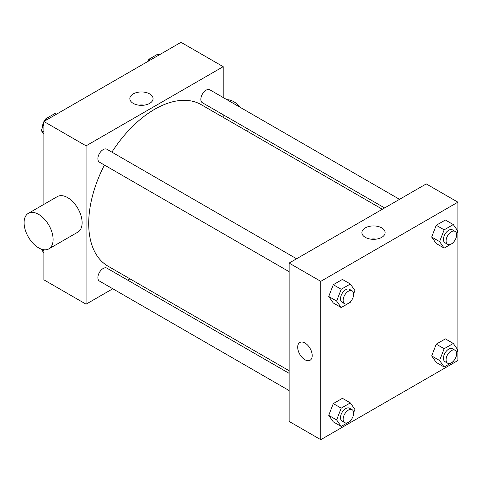 <?xml version="1.0" encoding="UTF-8"?>
<svg xmlns="http://www.w3.org/2000/svg" width="482" height="482" viewBox="0 0 482 482"><rect width="100%" height="100%" fill="white"/><g stroke="black" fill="none" stroke-linecap="round" stroke-linejoin="round"><path stroke-width="0.72" d="M112.788 288.76L86.073 304.184L43.88 279.825L43.88 249.748M43.88 204.374L43.88 121.482L181.009 42.314L223.202 66.673L223.202 97.521M129.965 278.843L127.706 280.144M104.437 165.061A93.237 53.827 120 0 0 88.706 223.491A93.237 53.827 120 0 0 108.016 266.172L289.128 370.736M382.359 209.248L201.253 104.684A93.237 53.827 120 0 0 111.896 152.137M223.202 114.746L223.202 117.355M86.073 304.184L86.073 145.841L223.202 66.673M399.536 199.331L209.839 89.809A7.459 4.308 120 0 0 204.091 91.809A7.459 4.308 120 0 0 200.837 99.316A7.459 4.308 120 0 0 202.38 102.732L384.618 207.941M289.128 373.339L106.89 268.131A7.459 4.308 120 0 0 101.142 270.125A7.459 4.308 120 0 0 97.888 277.632A7.459 4.308 120 0 0 99.431 281.048L289.128 390.565M289.128 271.685L99.431 162.169A7.459 4.308 -60 0 1 99.431 153.553A7.459 4.308 -60 0 1 106.89 149.251L296.587 258.768M86.073 145.841L43.88 121.482M133.237 103.383A11.61 6.706 180 0 1 129.839 98.647A11.61 6.706 180 0 1 141.449 91.942A11.61 6.706 180 0 1 153.059 98.647A11.61 6.706 180 0 1 145.895 104.841A11.61 6.706 180 0 1 133.237 103.383M28.348 213.339L57.358 196.59A20.509 11.845 60 0 1 73.162 202.091A20.509 11.845 60 0 1 82.115 222.732A20.509 11.845 60 0 1 77.867 232.119L48.857 248.869A20.509 11.845 60 0 1 28.348 237.024A20.509 11.845 60 0 1 28.348 213.339A20.509 11.845 60 0 1 44.157 218.834A20.509 11.845 60 0 1 53.11 239.476A20.509 11.845 60 0 1 48.857 248.869M247.591 131.435A20.509 11.845 -120 0 0 248.103 129.128M240.494 107.51A20.509 11.845 -120 0 0 227.004 99.72M138.635 105.148A11.61 6.706 180 0 1 144.263 105.148M289.128 421.419L289.128 263.076L426.257 183.907L457.9 202.175L457.9 360.518L320.771 439.686L289.128 421.419M453.568 242.115L453.291 242.838L444.157 248.11L436.246 243.543L431.679 237.048L436.246 225.275L445.38 220.003L453.291 224.57L457.858 231.065L456.611 234.276M350.619 420.431L350.342 421.154L341.202 426.431L333.291 421.864L328.724 415.363L333.291 403.591L342.425 398.319L350.342 402.886L354.909 409.387L353.661 412.592M320.771 439.686L320.771 281.343L457.9 202.175M453.568 360.994L453.291 361.717L444.157 366.989L436.246 362.422L431.679 355.927L436.246 344.154L445.38 338.882L453.291 343.449L457.858 349.944L456.611 353.155M350.619 301.551L350.342 302.274L341.202 307.552L333.291 302.985L328.724 296.484L333.291 284.711L342.425 279.44L350.342 284.006L354.909 290.507L353.661 293.713M320.771 281.343L289.128 263.076M365.302 237.367A11.61 6.706 180 0 1 361.904 232.625A11.61 6.706 180 0 1 373.514 225.919A11.61 6.706 180 0 1 385.124 232.625A11.61 6.706 180 0 1 377.954 238.819A11.61 6.706 180 0 1 365.302 237.367M312.203 355.571A10.255 5.923 60 0 1 310.077 360.265A10.255 5.923 60 0 1 299.822 354.342A10.255 5.923 60 0 1 299.822 342.497A10.255 5.923 60 0 1 307.727 345.245A10.255 5.923 60 0 1 312.203 355.571M310.077 360.265A10.255 5.923 60 0 1 299.822 354.342A10.255 5.923 60 0 1 299.822 342.497M370.7 239.132A11.61 6.706 180 0 1 376.328 239.132M341.202 307.552L336.635 301.051L341.202 289.278L350.342 284.006M352.137 290.845L349.498 289.321A7.459 4.308 120 0 0 343.75 291.315A7.459 4.308 120 0 0 340.497 298.822A7.459 4.308 120 0 0 342.039 302.238L344.678 303.762A7.459 4.308 120 0 0 352.137 299.455A7.459 4.308 120 0 0 352.137 290.845A7.459 4.308 120 0 0 346.389 292.839A7.459 4.308 120 0 0 343.136 300.346A7.459 4.308 120 0 0 344.678 303.762M336.635 301.051L328.724 296.484M341.202 289.278L333.291 284.711M444.157 248.11L439.59 241.615L444.157 229.842L453.291 224.57M455.092 231.402L452.453 229.878A7.459 4.308 120 0 0 446.706 231.878A7.459 4.308 120 0 0 443.446 239.385A7.459 4.308 120 0 0 444.994 242.801L447.633 244.32A7.459 4.308 120 0 0 455.092 240.018A7.459 4.308 120 0 0 455.092 231.402A7.459 4.308 120 0 0 449.344 233.402A7.459 4.308 120 0 0 446.085 240.91A7.459 4.308 120 0 0 447.633 244.32M439.59 241.615L431.679 237.048M444.157 229.842L436.246 225.275M341.202 426.431L336.635 419.93L341.202 408.158L350.342 402.886M352.137 409.718L349.498 408.2A7.459 4.308 120 0 0 343.75 410.194A7.459 4.308 120 0 0 340.497 417.701A7.459 4.308 120 0 0 342.039 421.117L344.678 422.642A7.459 4.308 120 0 0 352.137 418.334A7.459 4.308 120 0 0 352.137 409.718A7.459 4.308 120 0 0 346.389 411.718A7.459 4.308 120 0 0 343.136 419.226A7.459 4.308 120 0 0 344.678 422.642M336.635 419.93L328.724 415.363M341.202 408.158L333.291 403.591M444.157 366.989L439.59 360.494L444.157 348.721L453.291 343.449M455.092 350.281L452.453 348.757A7.459 4.308 120 0 0 446.706 350.757A7.459 4.308 120 0 0 443.446 358.265A7.459 4.308 120 0 0 444.994 361.681L447.633 363.199A7.459 4.308 120 0 0 455.092 358.897A7.459 4.308 120 0 0 455.092 350.281A7.459 4.308 120 0 0 449.344 352.282A7.459 4.308 120 0 0 446.085 359.789A7.459 4.308 120 0 0 447.633 363.199M439.59 360.494L431.679 355.927M444.157 348.721L436.246 344.154M43.88 134.225L41.283 130.532L43.88 123.844M45.061 120.801L45.85 118.759L54.984 113.487L56.358 114.276M43.88 132.032L41.283 130.532M47.224 119.554L45.85 118.759M43.88 121.892A7.459 4.308 120 0 0 42.506 126.778A7.459 4.308 120 0 0 42.53 127.32M45.567 119.482A7.459 4.308 120 0 0 44.236 121.277M148.01 61.365L148.799 59.322L157.939 54.05L159.307 54.84M150.173 60.111L148.799 59.322M148.522 60.045A7.459 4.308 120 0 0 147.185 61.841M43.88 253.104L41.386 249.146M43.88 250.911L41.283 249.411"/></g></svg>

